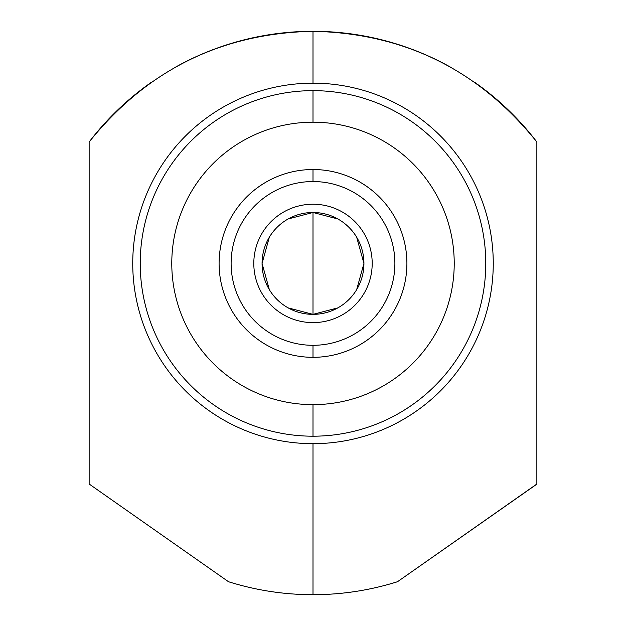 <?xml version="1.0" encoding="UTF-8"?>
<svg xmlns="http://www.w3.org/2000/svg" width="626" height="626" viewBox="0 0 626 626"><rect width="100%" height="100%" fill="white"/><g stroke="black" fill="none" stroke-linecap="round" stroke-linejoin="round"><path stroke-width="0.94" d="M313 122.195A141.226 141.226 0 0 0 171.774 263.421A141.226 141.226 0 0 0 313 404.646A141.226 141.226 0 0 0 454.226 263.421A141.226 141.226 0 0 0 313 122.195A141.226 141.226 0 0 0 171.774 263.421A141.226 141.226 0 0 0 313 404.646L313 436.197A172.776 172.776 0 0 1 140.224 263.421A172.776 172.776 0 0 1 313 90.645L313 122.195L313 90.645A172.776 172.776 0 0 1 485.776 263.421A172.776 172.776 0 0 1 313 436.197A172.776 172.776 0 0 0 485.776 263.421A172.776 172.776 0 0 0 313 90.645A172.776 172.776 0 0 0 140.224 263.421A172.776 172.776 0 0 0 313 436.197L313 404.646A141.226 141.226 0 0 0 454.226 263.421A141.226 141.226 0 0 0 313 122.195M313 83.164A180.257 180.257 0 0 0 132.743 263.421A180.257 180.257 0 0 0 313 443.678L313 594.7C284.196 594.677 256.034 590.357 228.529 581.742L89.142 484.008L89.142 141.992C146.813 70.175 221.432 33.272 313 31.3L313 83.164A180.257 180.257 0 0 1 493.257 263.421A180.257 180.257 0 0 1 313 443.678A180.257 180.257 0 0 1 132.743 263.421A180.257 180.257 0 0 1 313 83.164L313 31.3C404.553 33.264 479.172 70.167 536.858 141.992L536.858 484.008L397.471 581.742C369.966 590.349 341.812 594.677 313 594.7L313 443.678A180.257 180.257 0 0 0 493.257 263.421A180.257 180.257 0 0 0 313 83.164M536.858 484.008L536.858 141.992A281.7 281.7 0 0 0 474.735 82.358A281.7 281.7 0 0 1 536.858 141.992C479.172 70.167 404.553 33.264 313 31.3C221.432 33.272 146.813 70.175 89.142 141.992A281.7 281.7 0 0 1 151.265 82.358A281.7 281.7 0 0 0 89.142 141.992L89.142 484.008L228.529 581.742C256.034 590.357 284.196 594.677 313 594.7C341.812 594.677 369.966 590.349 397.471 581.742L388.394 584.426L397.471 581.742L536.638 484.289M175.616 67.076A281.7 281.7 0 0 1 201.369 54.36A281.7 281.7 0 0 0 175.616 67.076M201.963 54.11A281.7 281.7 0 0 1 424.311 54.227A281.7 281.7 0 0 0 201.963 54.11M424.608 54.352A281.7 281.7 0 0 1 450.376 67.068A281.7 281.7 0 0 0 424.608 54.352M395.475 582.352L397.471 581.742L395.475 582.352M369.802 588.917A281.7 281.7 0 0 1 341.546 593.252A281.7 281.7 0 0 0 369.802 588.917M284.462 593.252A281.7 281.7 0 0 1 256.206 588.917A281.7 281.7 0 0 0 284.462 593.252M228.529 581.742L233.162 583.15M228.772 581.812L231.675 582.704M313 357.321A93.9 93.9 0 0 0 406.9 263.421A93.9 93.9 0 0 0 313 169.521A93.9 93.9 0 0 0 219.1 263.421A93.9 93.9 0 0 0 313 357.321A93.9 93.9 0 0 1 219.1 263.421A93.9 93.9 0 0 1 313 169.521L313 181.54A81.881 81.881 0 0 0 231.119 263.421A81.881 81.881 0 0 0 313 345.302L313 357.321L313 345.302A81.881 81.881 0 0 0 394.881 263.421A81.881 81.881 0 0 0 313 181.54L313 169.521A93.9 93.9 0 0 1 406.9 263.421A93.9 93.9 0 0 1 313 357.321M393.84 215.657L392.471 213.403L393.848 215.657M390.898 210.993L391.469 211.854M364.567 184.944L365.428 185.523M363.017 183.95L360.764 182.581M365.428 341.319L364.567 341.898M388.41 319.37L391.469 314.988L388.41 319.37M392.455 313.462L393.84 311.185L392.455 313.462M232.152 215.657L233.545 213.38L232.16 215.657M234.531 211.854L237.59 207.472L234.531 211.854M260.572 185.523L261.433 184.944M262.959 183.966L265.236 182.573M265.236 182.581L262.983 183.95M235.102 315.848L234.531 314.988M261.433 341.898L260.572 341.319M313 345.302A81.881 81.881 0 0 1 231.119 263.421A81.881 81.881 0 0 1 313 181.54A81.881 81.881 0 0 1 394.881 263.421A81.881 81.881 0 0 1 313 345.302M337.852 218.959L313 212.488A50.933 50.933 0 0 0 262.067 263.421A50.933 50.933 0 0 0 313 314.354A50.933 50.933 0 0 0 363.933 263.421A50.933 50.933 0 0 0 313 212.488A50.933 50.933 0 0 0 262.067 263.421A50.933 50.933 0 0 0 313 314.354A50.933 50.933 0 0 0 363.933 263.421A50.933 50.933 0 0 0 313 212.488L313 314.354L337.852 307.882M356.663 289.642L363.933 263.421L356.663 237.199M288.148 307.882L313 314.354L313 212.488L288.148 218.959M269.337 237.199L262.067 263.421L269.337 289.642M360.764 182.573L363.041 183.966M313 204.225A59.196 59.196 0 0 0 253.804 263.421A59.196 59.196 0 0 0 313 322.617A59.196 59.196 0 0 0 372.196 263.421A59.196 59.196 0 0 0 313 204.225"/></g></svg>
